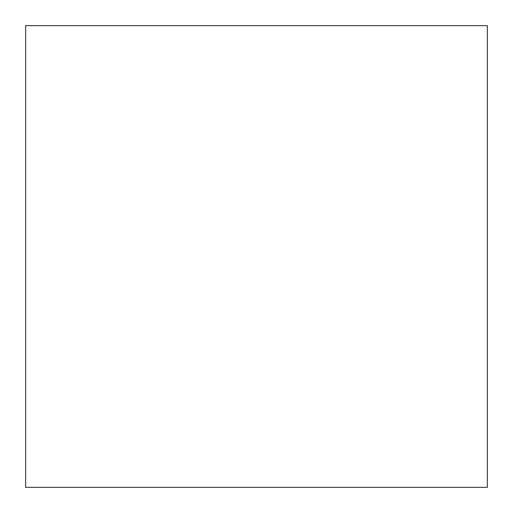 <?xml version="1.0" encoding="UTF-8"?>
<svg xmlns="http://www.w3.org/2000/svg" width="513" height="513" viewBox="0 0 513 513"><rect width="100%" height="100%" fill="white"/><g stroke="black" fill="none" stroke-linecap="round" stroke-linejoin="round"><path stroke-width="0.77" d="M487.35 487.35L487.35 25.65L25.65 25.65L25.65 487.35L487.35 487.35"/></g></svg>
